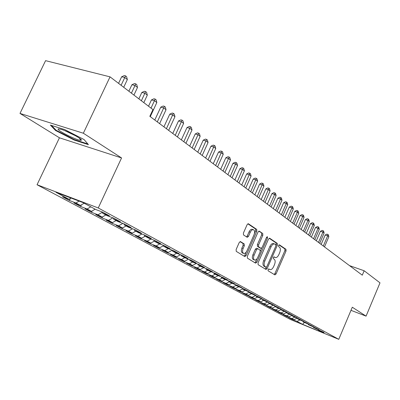 <?xml version="1.0" encoding="UTF-8"?>
<svg xmlns="http://www.w3.org/2000/svg" width="400" height="400" viewBox="0 0 400 400"><rect width="100%" height="100%" fill="white"/><g stroke="black" fill="none" stroke-linecap="round" stroke-linejoin="round"><path stroke-width="0.6" d="M268.05 269.58L268.105 270.77L274.87 274.89L276.055 273.99L286.05 250.99L285.995 249.305L279.415 244.835L278.58 245.44L278.625 246.64L279.49 247.225C280.595 248.295 280.665 250.115 279.695 252.685L278.855 254.615C277.78 256.825 276.6 257.805 275.305 257.56L274.11 256.84L273.325 257.49L273.375 258.685L274.25 259.245C275.37 260.285 275.445 262.095 274.475 264.67L273.63 266.61C272.525 268.875 271.31 269.87 269.985 269.59L268.855 268.925L268.05 269.58M240.56 241.615L239.22 242.535L236.125 249.53L236.25 251.365L244.855 256.595L246.09 255.63L256.83 231.235L256.735 229.415L248.305 223.715L247.12 224.67L243.405 233.075L243.515 234.925L247.255 237.335L248.455 236.38L250.28 232.25C251.205 230.37 252.255 229.52 253.425 229.705C254.76 230.475 254.96 232.155 254.03 234.745L246.94 250.835C245.96 252.81 244.86 253.665 243.645 253.415C242.385 252.61 242.215 250.96 243.125 248.46L244.32 245.75L244.21 243.925L240.365 241.545M83.35 133.225L20 113.43L59.44 137.795L121.56 157.945L83.35 133.225L110.045 76.855L152.95 109.595L149.83 116.315L362.29 275.18L364.155 270.755L349.5 265.62M121.56 157.945L98.255 207.965L338.775 339.34L290.47 319.505L37.05 184.74L98.255 207.965M350.99 310.335L366.07 316.135L352.3 307.225L338.775 339.34M366.07 316.135L380 282.845L364.155 270.755M258.04 262.95L258.13 264.69L266.01 269.485L267.165 268.545L277.385 245.135L277.315 243.405L269.605 238.185L268.48 239.115L258.04 262.95M255.59 263.145L247.43 258.175L247.325 256.39L258.035 232.05L259.19 231.11L262.74 233.5L262.83 235.29L258.545 245.045L258.635 246.825L260.995 248.335L262.155 247.395L266.575 237.31L267.365 236.66L267.505 237.935L256.855 262.23L255.59 263.145M291.85 318.87L291.71 319.195L297.02 321.375L302.565 324.34L323.885 333.095L318.52 330.185L324.06 332.46L313.52 327.48L319.105 329.765L316.075 328.12L308.4 324.705L314.03 327.01L310.925 325.32L303.16 321.865L308.835 324.185L305.655 322.455L297.79 318.96L303.51 321.29L300.25 319.52L292.29 315.98L298.055 318.325L294.715 316.51L286.655 312.925L292.46 315.285L289.04 313.425L280.875 309.795L286.73 312.17L283.215 310.26L274.945 306.58L280.845 308.975L277.245 307.015L268.865 303.285L274.81 305.695L271.115 303.685L262.62 299.905L268.62 302.33L264.825 300.265L256.215 296.435L262.26 298.87L258.36 296.755L249.635 292.87L255.725 295.32L251.72 293.145L242.875 289.21L249.015 291.675L244.9 289.44L235.925 285.445L242.12 287.925L237.885 285.625L231.665 283.135L228.785 281.575L235.025 284.07L230.67 281.705L224.4 279.2L221.44 277.595L227.73 280.105L223.25 277.67L216.93 275.155L213.88 273.5L220.22 276.025L215.61 273.52L209.24 270.99L206.1 269.285L212.49 271.825L207.745 269.245L201.32 266.7L198.09 264.945L204.53 267.5L199.64 264.84L193.165 262.28L189.835 260.475L196.33 263.04L191.285 260.3L184.765 257.73L181.33 255.87L187.87 258.445L182.67 255.62L176.1 253.035L172.555 251.115L179.15 253.705L173.785 250.79L167.16 248.195L163.51 246.215L170.15 248.815L164.615 245.805L157.94 243.195L154.17 241.155L160.865 243.765L155.145 240.66L148.42 238.04L144.52 235.93L151.27 238.55L145.36 235.34L138.58 232.71L134.555 230.53L141.35 233.165L135.24 229.84L128.415 227.205L124.255 224.95L131.1 227.59L124.775 224.155L117.9 221.505L113.595 219.175L120.49 221.825L113.95 218.27L107.025 215.615L102.565 213.2L109.51 215.86L102.735 212.175L95.76 209.515L82.905 202.545L55.975 192.32L69.015 199.3L71.1 198.065M291.71 319.195L288.605 317.54L293.935 319.725L291.86 318.61L294.665 317.245M286.655 316.085L286.51 316.42L291.86 318.61M286.51 316.42L283.33 314.725L288.705 316.92L286.575 315.78L289.46 314.375M281.34 313.23L281.19 313.58L286.575 315.78M281.19 313.58L277.935 311.84L283.35 314.055L281.17 312.885L284.135 311.435M275.895 310.315L275.745 310.67L281.17 312.885M275.745 310.67L272.415 308.895L277.865 311.115L275.635 309.925L278.68 308.42M270.325 307.33L270.17 307.695L275.635 309.925M270.17 307.695L266.76 305.875L272.25 308.11L269.965 306.89L273.095 305.335M264.62 304.27L264.46 304.645L269.965 306.89M264.46 304.645L260.965 302.78L266.495 305.03L264.155 303.78L267.375 302.175M258.78 301.135L258.61 301.525L264.155 303.78M258.61 301.525L255.03 299.61L260.6 301.875L258.205 300.59L261.515 298.93M252.79 297.925L252.615 298.325L258.205 300.59M252.615 298.325L248.95 296.365L254.56 298.64L252.1 297.325L255.51 295.605M246.655 294.63L246.475 295.045L252.1 297.325M246.475 295.045L242.715 293.035L248.365 295.325L245.845 293.975L249.355 292.195M240.36 291.255L240.175 291.68L245.845 293.975M240.175 291.68L236.32 289.62L242.015 291.925L239.425 290.54L242.76 288.84M233.905 287.79L233.715 288.23L239.425 290.54M233.715 288.23L229.76 286.12L235.495 288.435L232.84 287.01L235.925 285.43M227.285 284.24L227.085 284.69L232.84 287.01M227.085 284.69L223.025 282.525L228.805 284.85L226.08 283.395L229.185 281.795M220.49 280.595L220.285 281.06L226.08 283.395M220.285 281.06L216.12 278.835L221.94 281.175L219.14 279.675L222.275 278.05M213.515 276.85L213.3 277.33L219.14 279.675M213.3 277.33L209.02 275.045L214.885 277.4L212.015 275.86L215.18 274.205M206.355 273.005L206.13 273.505L212.015 275.86M206.13 273.505L201.735 271.155L207.64 273.52L204.685 271.94L207.89 270.255M198.995 269.055L198.765 269.57L204.685 271.94M198.765 269.57L194.245 267.155L200.195 269.535L197.16 267.905L200.395 266.195M191.43 264.99L191.19 265.525L197.16 267.905M191.19 265.525L186.545 263.045L192.54 265.435L189.415 263.76L192.685 262.02M183.655 260.815L183.405 261.37L189.415 263.76M183.405 261.37L178.625 258.82L184.665 261.22L181.45 259.5L184.755 257.725M175.655 256.52L175.395 257.095L181.45 259.5M175.395 257.095L170.48 254.47L176.56 256.88L173.255 255.11L176.675 253.26M167.425 252.1L167.155 252.695L173.255 255.11M167.155 252.695L162.095 249.99L168.22 252.415L164.815 250.59L168.355 248.66M158.955 247.55L158.675 248.165L164.815 250.59M158.675 248.165L153.465 245.385L159.63 247.815L156.125 245.935L159.795 243.92M150.23 242.86L149.94 243.5L156.125 245.935M149.94 243.5L144.575 240.635L150.78 243.075L147.165 241.14L150.975 239.035M141.245 238.03L140.94 238.695L147.165 241.14M140.94 238.695L135.41 235.745L141.66 238.195L137.935 236.2L141.885 233.99M131.98 233.05L131.665 233.745L137.935 236.2M131.665 233.745L125.96 230.7L132.255 233.16L128.41 231.1L132.515 228.785M122.43 227.915L122.1 228.635L128.41 231.1M122.1 228.635L116.215 225.495L122.55 227.96L118.58 225.835L122.85 223.415M112.605 222.56L112.23 223.365L118.58 225.835M112.23 223.365L106.155 220.125L112.535 222.6L108.435 220.405L112.875 217.86M102.54 216.86L102.04 217.925L108.435 220.405M102.04 217.925L95.77 214.58L102.19 217.06L97.955 214.795L102.35 212.25M92.155 210.955L91.52 212.31L97.955 214.795M91.52 212.31L85.04 208.85L91.5 211.335L87.125 208.995L90.815 206.835M81.43 204.845L80.65 206.505L87.125 208.995M80.65 206.505L73.95 202.93L80.445 205.42L75.92 202.995L79.12 201.11M70.35 198.505L69.41 200.505L75.92 202.995M69.41 200.505L62.485 196.805L69.015 199.3M102.565 213.2L102.295 212.005M113.595 219.175L113.325 218.03M80.445 205.42L84.17 203.235M124.255 224.95L123.99 223.85M91.5 211.335L95.175 209.195M134.555 230.53L134.295 229.475M102.19 217.06L105.825 214.965M144.52 235.93L144.265 234.915M112.535 222.6L116.125 220.545M154.17 241.155L153.915 240.18M122.55 227.96L126.105 225.95M163.51 246.215L163.26 245.275M132.255 233.16L135.77 231.185M172.555 251.115L172.315 250.215M141.66 238.195L145.135 236.26M181.33 255.87L181.09 254.995M150.78 243.075L154.22 241.18M189.835 260.475L189.6 259.635M159.63 247.815L163.39 245.76M198.09 264.945L197.86 264.135M168.22 252.415L172.29 250.205M206.1 269.285L205.875 268.505M176.56 256.88L180.49 254.76M213.88 273.5L213.66 272.745M184.665 261.22L188.46 259.185M221.44 277.595L221.22 276.865M192.54 265.435L196.21 263.485M228.785 281.575L228.57 280.865M200.195 269.535L203.745 267.66M235.925 285.445L235.72 284.76M207.64 273.52L211.08 271.72M242.875 289.21L242.67 288.545M214.885 277.4L218.215 275.665M249.635 292.87L249.435 292.225M221.94 281.175L225.165 279.505M256.215 296.435L256.015 295.81M228.805 284.85L231.935 283.245M262.62 299.905L262.43 299.3M235.495 288.435L238.555 286.87M268.865 303.285L268.675 302.7M242.015 291.925L245.045 290.385M274.945 306.58L274.76 306.01M248.365 295.325L251.365 293.81M280.875 309.795L280.69 309.235M254.56 298.64L257.53 297.15M286.655 312.925L286.475 312.385M260.6 301.875L263.545 300.405M292.29 315.98L292.115 315.455M266.495 305.03L269.41 303.585M297.79 318.96L297.62 318.45M272.25 308.11L275.135 306.685M303.16 321.865L302.99 321.37M277.865 311.115L280.83 309.66M308.4 324.705L308.235 324.22M283.35 314.055L286.515 312.505M313.52 327.48L313.355 327.005M288.705 316.92L291.895 315.365M318.52 330.185L318.36 329.725M293.935 319.725L297.045 318.215M110.045 76.855L45.58 60.66L20 113.43M59.44 137.795L37.05 184.74M302.565 324.34L304.355 322.515M297.02 321.375L299.78 320.035M74.25 140.075L88.43 144.64L84.075 139.57L64.73 129.6L50.38 125.085L55.54 130.49L74.25 140.075L74.455 139.645M268.51 268.985L269.985 269.59M275.305 257.56L273.745 256.92M274.155 274.455L274.91 273.555L284.9 250.58L284.84 248.895L278.965 244.905M276.02 245.18L276.15 242.995L269.17 238.255M265.235 269.02L266.43 267.14M266.03 267.185L266.885 266.55L275.87 245.96L275.825 244.75L274.57 243.965C273.27 243.75 272.085 244.735 271.01 246.925L264.815 261.1C263.83 263.73 263.92 265.565 265.08 266.6L266.03 267.185L264.97 266.785M273.73 243.715L273.4 243.55C272.1 243.335 270.915 244.32 269.84 246.51L271.01 246.925M264.87 266.75L263.92 266.165C262.755 265.13 262.665 263.295 263.65 260.665L269.84 246.51M258.745 231.18L262.74 233.5M259.9 247.93L257.45 246.4L257.36 244.62L261.64 234.875L261.555 233.085M261.69 248.09L260.385 251.06M257.03 258.71L255.68 261.79L256.855 262.23M254.085 255.2C253.195 257.64 253.345 259.245 254.54 260.02C255.71 260.265 256.775 259.42 257.735 257.475L260.17 251.915L260.08 250.155L257.815 248.7L256.545 249.6L254.085 255.2L252.9 254.765C252.01 257.2 252.165 258.805 253.36 259.58L254.54 260.02M257.63 248.635L256.535 248.225L255.36 249.17L256.545 249.6M252.9 254.765L255.36 249.17M254.885 262.715L255.68 261.79M243.645 253.415L242.45 252.97C241.19 252.17 241.015 250.52 241.93 248.02L243.125 245.315L243.01 243.49L240.025 241.6M252.33 229.325L252.225 229.29C251.055 229.1 250.005 229.95 249.075 231.83L250.28 232.25M246.49 236.86L247.255 235.955L249.075 231.83M254.44 233.535L255.635 230.82L255.54 229L247.855 223.785M244.075 256.13L244.9 255.19L246.335 251.925M55.8 129.94L55.54 130.49M324.485 246.915L328.85 236.74L327.675 235.825L325.2 235L321.15 244.42M325.2 235L326.895 234.125L327.885 234.45L327.675 235.825L323.295 246.025M327.885 234.45L328.355 234.82L328.85 236.74M319.695 243.33L324.115 233.045L322.915 232.11L320.42 231.285L316.32 240.81M320.42 231.285L322.14 230.4L323.135 230.73L322.915 232.11L318.48 242.425M323.135 230.73L323.615 231.105L324.115 233.045M314.795 239.665L319.275 229.27L318.05 228.315L315.535 227.485L311.375 237.11M315.535 227.485L317.275 226.59L318.28 226.92L318.05 228.315L313.55 238.74M318.28 226.92L318.77 227.305L319.275 229.27M58.605 128.885C54.305 129.065 76.905 140.68 80.745 140.295L80.795 140.29C84.95 140.465 68.095 131.115 60.775 129.24L58.605 128.885M64.795 130.63L75.975 135.98M87.83 143.945L74.265 139.585L56.135 130.285L51.53 125.445M309.78 235.92L314.32 225.405L313.065 224.425L310.53 223.595L306.315 233.33M310.53 223.595L312.295 222.695L313.305 223.025L313.065 224.425L308.505 234.965M313.305 223.025L313.81 223.42L314.32 225.405M304.645 232.08L309.25 221.45L307.965 220.445L305.41 219.615L301.14 229.46M305.41 219.615L307.195 218.705L308.215 219.035L307.965 220.445L303.345 231.105M308.215 219.035L308.73 219.44L309.25 221.45M299.39 228.15L304.055 217.4L302.74 216.37L300.165 215.535L295.835 225.495M300.165 215.535L301.975 214.62L303.005 214.95L302.74 216.37L298.055 227.15M303.005 214.95L303.535 215.365L304.055 217.4M294.005 224.125L298.74 213.25L297.39 212.2L294.795 211.365L290.405 221.435M294.795 211.365L296.63 210.435L297.67 210.77L297.39 212.2L292.64 223.105M297.67 210.77L298.21 211.19L298.74 213.25M288.49 220L293.29 209L291.91 207.925L289.295 207.085L284.845 217.275M289.295 207.085L291.155 206.15L292.2 206.48L291.91 207.925L287.09 218.955M292.2 206.48L292.755 206.915L293.29 209M282.84 215.775L287.71 204.645L286.29 203.54L283.66 202.705L279.14 213.01M283.66 202.705L285.545 201.755L286.6 202.09L286.29 203.54L281.405 214.7M286.6 202.09L287.165 202.535L287.71 204.645M277.045 211.445L281.985 200.18L280.535 199.05L277.88 198.21L273.295 208.64M277.88 198.21L279.79 197.255L280.855 197.59L280.535 199.05L275.575 210.345M280.855 197.59L281.435 198.045L281.985 200.18M271.105 207L276.12 195.605L274.63 194.445L271.955 193.605L267.305 204.16M271.955 193.605L273.895 192.64L274.965 192.975L274.63 194.445L269.6 205.875M274.965 192.975L275.56 193.44L276.12 195.605M265.015 202.445L270.1 190.91L268.57 189.72L265.875 188.88L261.155 199.56M265.875 188.88L267.845 187.905L268.92 188.235L263.465 201.285M268.92 188.235L269.535 188.715L270.1 190.91M258.76 197.77L263.925 186.095L262.355 184.87L259.64 184.03L254.845 194.845M259.64 184.03L261.635 183.045L262.725 183.38L257.17 196.58M262.725 183.38L263.35 183.87L263.925 186.095M252.345 192.97L257.585 181.15L255.975 179.89L253.24 179.055L248.37 190M253.24 179.055L255.265 178.06L256.36 178.39L250.71 191.75M256.36 178.39L257.005 178.895L257.585 181.15M245.755 188.045L251.08 176.07L249.425 174.78L246.665 173.945L241.725 185.03M246.665 173.945L248.725 172.935L249.825 173.27L244.08 186.79M249.825 173.27L250.49 173.79L251.08 176.07M238.985 182.98L244.395 170.86L242.695 169.535L239.915 168.695L234.895 179.925M239.915 168.695L242.005 167.68L243.115 168.01L237.265 181.695M243.115 168.01L243.795 168.545L244.395 170.86M232.03 177.78L237.53 165.5L235.78 164.14L232.98 163.3L227.875 174.675M232.98 163.3L235.1 162.275L236.22 162.61L230.26 176.46M236.22 162.61L236.92 163.155L237.53 165.5M224.88 172.435L230.47 159.995L228.675 158.595L225.85 157.76L220.66 169.28M225.85 157.76L228.005 156.72L229.135 157.055L223.06 171.075M229.135 157.055L229.85 157.615L230.47 159.995M217.53 166.94L223.21 154.33L221.365 152.89L218.515 152.06L213.245 163.735M218.515 152.06L220.705 151.01L221.845 151.34L215.66 165.54M221.845 151.34L222.585 151.92L223.21 154.33M209.965 161.285L215.745 148.51L213.845 147.025L210.975 146.195L205.615 158.03M210.975 146.195L213.2 145.135L214.35 145.465L208.04 159.845M214.35 145.465L215.11 146.06L215.745 148.51M202.185 155.465L208.06 142.515L206.105 140.99L203.215 140.16L197.76 152.155M203.215 140.16L205.475 139.09L206.635 139.42L200.205 153.985M206.635 139.42L207.415 140.03L208.06 142.515M194.17 149.475L200.15 136.345L198.135 134.775L195.225 133.95L189.675 146.11M195.225 133.95L197.525 132.865L198.69 133.195L192.13 147.95M198.69 133.195L199.495 133.825L200.15 136.345M185.92 143.305L192.005 129.99L189.93 128.37L186.99 127.55L181.345 139.88M186.99 127.55L189.335 126.455L190.51 126.78L183.815 141.73M190.51 126.78L191.34 127.43L192.005 129.99M177.415 136.945L183.61 123.44L181.47 121.775L178.51 120.96L172.76 133.465M178.51 120.96L180.895 119.85L182.08 120.175L175.245 135.325M182.08 120.175L182.935 120.845L183.61 123.44M168.645 130.39L174.955 116.69L172.75 114.97L169.77 114.16L163.91 126.85M169.77 114.16L172.195 113.04L173.39 113.36L166.41 128.715M173.39 113.36L174.27 114.05L174.955 116.69M159.605 123.625L166.035 109.73L163.76 107.955L160.755 107.15L154.785 120.025M160.755 107.15L163.225 106.015L164.425 106.335L157.3 121.905M164.425 106.335L165.335 107.05L166.035 109.73M150.275 116.65L156.825 102.545L154.475 100.715L151.45 99.92L148.52 106.215M151.45 99.92L153.965 98.77L155.175 99.085L151.03 108.13M155.175 99.085L156.115 99.82L156.825 102.545M143.82 102.63L147.315 95.13L144.89 93.24L141.845 92.45L138.855 98.84M141.845 92.45L144.405 91.29L145.625 91.6L141.375 100.765M145.625 91.6L146.595 92.36L147.315 95.13M133.93 95.085L137.5 87.47L134.99 85.515L131.92 84.735L128.875 91.225M131.92 84.735L134.53 83.56L135.76 83.87L131.405 93.16M135.76 83.87L136.76 84.655L137.5 87.47M123.71 87.285L127.35 79.555L124.76 77.535L121.665 76.765L118.56 83.355M121.665 76.765L124.33 75.575L125.565 75.88L121.1 85.295M125.565 75.88L126.6 76.69L127.35 79.555M268.63 269.055L269.785 269.49M273.88 257.01L275.04 257.43M284.84 248.895L285.995 249.305M284.9 250.58L286.05 250.99M274.91 273.555L276.055 273.99M276.15 242.995L277.315 243.405M276.22 244.72L277.385 245.135M266.01 268.11L267.165 268.545M263.65 260.665L264.815 261.1M263.92 266.165L265.08 266.6M261.64 234.875L262.83 235.29M257.36 244.62L258.545 245.045M257.45 246.4L258.635 246.825M259.72 247.865L260.9 248.29M266.46 237.57L267.505 237.935M243.01 243.49L244.21 243.925M243.125 245.315L244.32 245.75M241.93 248.02L243.125 248.46M247.255 235.955L248.455 236.38M255.54 229L256.735 229.415M255.635 230.82L256.83 231.235M244.9 255.19L246.09 255.63M264.915 266.77L266.075 267.205M273.4 243.55L274.57 243.965M259.815 247.91L260.995 248.335M256.535 248.225L257.72 248.655M252.225 229.29L253.425 229.705M79.255 138.02L80.745 140.295"/></g></svg>
